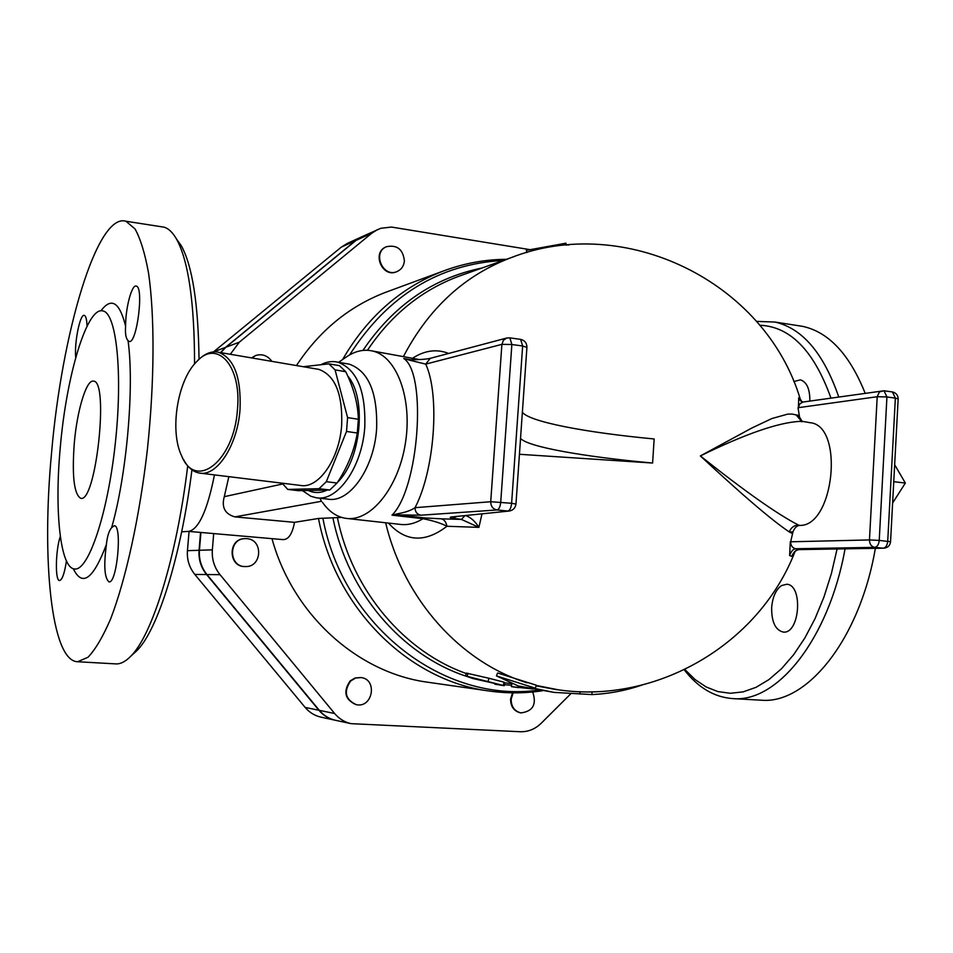 <?xml version="1.0" encoding="UTF-8"?>
<svg xmlns="http://www.w3.org/2000/svg" width="953" height="953" viewBox="0 0 953 953"><rect width="100%" height="100%" fill="white"/><g stroke="black" fill="none" stroke-linecap="round" stroke-linejoin="round"><path stroke-width="1.43" d="M237.452 409.552C234.224 461.109 195.532 491.057 181.63 455.82C169.479 430.947 177.353 380.759 196.413 361.902C216.819 338.529 241.836 365.571 237.452 409.552M183.464 459.382C187.67 467.363 193.006 471.926 199.475 473.057C216.855 476.845 237.523 445.361 240.013 409.707C241.312 377.376 234.14 358.233 218.523 352.265C211.542 350.799 204.633 353.551 197.807 360.52M316.789 369.025L318.79 369.371C335.063 375.315 342.687 393.827 341.686 424.895C339.494 459.143 318.409 489.211 300.326 485.411L200.499 473.188M892.627 502.993L905.35 483.052L894.664 464.742M893.759 481.694L905.35 483.052M287.758 489.413L298.384 490.688L329.774 490.009L337.052 483.028C347.631 467.053 354.373 450.388 357.28 433.031L358.352 419.26C357.971 403.822 353.754 387.966 345.725 371.706L339.506 365.678L328.88 363.843L335.075 369.883L347.595 417.617L346.523 431.447L326.307 481.682L319.041 488.698L287.758 489.413L282.136 483.183M329.774 490.009L319.041 488.698M337.052 483.028L326.307 481.682M357.28 433.031L346.523 431.447M358.352 419.26L347.595 417.617M345.725 371.706L335.075 369.883M303.233 366.714L328.88 363.843M327.772 489.771C321.387 492.963 315.276 493.368 309.415 490.974L308.951 490.783M347.738 376.03C367.048 397.985 361.175 459.787 337.493 482.337M404.394 261.003C403.834 266.078 401.368 269.604 397.008 271.569C382.832 278.014 371.956 252.39 386.501 246.696C397.127 244.587 403.095 249.352 404.394 261.003M396.817 271.641L396.519 271.76C382.356 278.205 371.479 252.593 386.013 246.898L386.227 246.815M251.699 357.923L255.857 355.457C261.682 353.754 266.673 355.278 270.843 360.043L271.76 361.342M251.497 357.887L255.702 355.517M246.756 538.648C263.35 539.386 262.218 567.142 245.6 566.558C228.649 567.38 227.97 538.814 244.933 538.624L246.756 538.648M245.374 566.558L245.195 566.558C228.243 567.38 227.564 538.826 244.528 538.648L244.778 538.636M350.668 680.966L355.612 678.036L361.163 677.571C377.817 679.441 372.659 708.413 356.315 704.66C345.296 699.526 343.414 691.628 350.668 680.966M356.112 704.612L355.838 704.565C344.831 699.442 342.949 691.544 350.204 680.883L355.135 677.964L360.913 677.535M532.715 691.973C536.861 704.386 532.93 711.367 520.922 712.904C514.453 711.212 511.201 706.649 511.153 699.216L513.119 692.843M520.66 712.856L520.362 712.808C513.905 711.117 510.653 706.554 510.594 699.133L512.523 692.831M213.698 533.573L212.352 549.845C211.721 559.197 214.282 567.476 220.036 574.671L334.646 713.511C339.077 718.776 344.557 722.171 351.085 723.661L335.492 720.289C329.083 718.824 323.698 715.5 319.35 710.354L206.956 574.552C201.321 567.511 198.82 559.423 199.427 550.274L200.928 532.465M220.762 352.646L225.921 347.226L355.981 240.43L362.14 236.618M361.628 236.856L380.831 228.279L391.504 227.064L529.57 249.579M377.507 229.59L371.753 233.223L355.981 240.43M230.304 354.278L239.298 342.198L371.753 233.223M296.454 365.559C319.315 330.87 348.917 306.497 385.262 292.464L388.24 291.368M220.524 352.61L225.539 347.368L213.496 351.895L341.317 247.125L347.368 243.384M189.063 531.429L187.431 550.679C186.824 559.625 189.29 567.547 194.817 574.433L305.139 707.412C309.403 712.463 314.693 715.715 320.994 717.156L335.039 720.194C328.642 718.729 323.258 715.417 318.91 710.259L206.587 574.552C200.952 567.511 198.438 559.423 199.058 550.286L200.559 532.429M225.539 347.368L355.529 240.632L361.687 236.832M526.878 252.557L526.342 250.365L565.963 243.194L566.165 245.183M566.142 244.945L569.048 244.933M553.907 692.378L518.241 685.946L496.442 675.891L497.609 672.997L536.217 685.171L535.467 688.233L530.094 687.518L553.919 692.378L592.004 694.582C609.146 693.76 625.787 690.591 641.905 685.088M341.591 517.408L318.493 518.456L294.513 522.339L234.843 516.883C224.872 513.977 221.358 507.234 224.289 496.668L228.851 476.655M533.084 688.995L511.38 686.613L511.964 683.658M465.457 675.927L466.386 673.116L488.925 678.262L503.994 682.145L504.661 682.777L504.244 685.695L465.457 675.927L472.902 678.536L494.095 683.218L494.869 684.183L504.244 685.695M503.994 682.145L503.434 685.1L503.994 682.145M496.442 675.891L535.467 688.233M591.956 691.723L592.004 694.582M579.984 691.628L579.948 694.022M536.051 685.826L555.563 689.46M511.38 686.613L515.025 687.161M302.685 490.747L310.833 496.263L316.11 497.74C337.422 502.064 362.259 467.053 364.773 427.039C365.881 390.813 356.863 369.18 337.719 362.14C332.18 360.889 326.557 361.747 320.875 364.737M317.266 497.871L327.856 499.122C349.263 503.458 374.136 468.626 376.614 428.814C377.686 392.755 368.608 371.217 349.382 364.189L346.904 363.748M802.855 402.059L799.77 403.893L798.388 407.67L877.213 396.722L879.428 391.874L884.027 390.766L802.855 402.059L799.448 399.772L798.721 397.711L798.388 407.67M802.331 402.166L799.448 399.772M790.299 541.804L789.62 555.516C791.276 551.168 793.301 548.904 795.719 548.737C792.443 548.035 790.764 545.724 790.656 541.792L792.956 531.905C794.659 527.712 796.946 525.556 799.805 525.425C834.244 526.39 844.382 425.681 810.181 422.703L808.573 422.489M801.807 402.011L798.721 397.711M892.151 391.909L884.027 390.766L886.933 396.948L877.213 396.722L869.458 539.934L879.226 540.411L886.933 396.948L895.355 398.116L887.72 541.268C887.255 545.426 885.754 547.737 883.24 548.201L798.578 549.607L795.719 548.737L874.759 547.356L883.24 548.201L798.578 549.607C795.946 549.75 793.67 552.001 791.764 556.373L789.62 555.516M792.503 554.741L791.764 556.373M800.782 399.724L801.461 401.904M802.343 421.679L799.555 417.164L798.03 407.705M799.805 525.425L798.447 525.055C794.004 525.341 790.954 527.64 789.298 531.941L792.956 531.905M798.447 525.055C777.326 514.179 744.627 491.129 700.36 455.927C744.877 434.103 778.029 422.572 799.853 421.357L802.069 421.643M520.541 438.535L520.529 438.404C527.759 446.886 583.891 456.773 652.602 463.039L519.445 454.283M388.467 523.09C405.537 541.983 425.026 543.043 446.933 526.27L478.894 527.366L481.992 513.893M448.672 353.444C436.736 348.75 424.669 350.359 412.482 358.28M799.269 415.568L792.134 414.067L787.726 414.126L771.823 418.558L751.869 428.016L700.36 455.927C742.458 495.119 772.097 520.457 789.298 531.941L792.479 533.585M799.555 417.164L796.065 414.817L801.818 421.619M652.602 463.039L654.151 438.964C585.511 432.519 529.499 421.834 522.363 412.268L520.529 438.404M456.57 516.562L452.21 518.11L461.419 519.409L464.909 515.692M441.287 518.825L425.288 517.979L422.965 518.706C433.174 520.707 441.156 523.221 446.933 526.27C446.087 521.946 444.205 519.468 441.287 518.825L461.419 519.409L478.894 527.366C475.261 521.446 470.901 517.527 465.803 515.597M451.567 516.967L509.224 511.034L451.567 516.967C449.554 517.205 449.768 517.586 452.21 518.11M430.232 358.34L425.729 364.117L501.897 344.355L503.387 340.316L506.734 338.029L430.232 358.34M410.004 359.662L409.266 360.103L425.729 364.117C440.119 395.042 434.628 470.413 415.043 507.687C415.115 511.904 417.08 514.406 420.928 515.192L497.061 509.962C498.991 509.378 500.218 506.782 500.73 502.183L511.868 344.498L522.649 345.999L511.618 503.279L515.954 504.077M409.742 359.698L406.74 359.245L409.921 359.662C412.113 359.865 424.264 359.734 430.125 358.364M406.74 359.245L409.266 360.103M520.398 339.351L509.867 337.862L511.868 344.498L501.897 344.355L490.712 501.731L415.043 507.687C411.136 510.391 405.359 512.416 397.711 513.762L398.568 514.906L420.928 515.192M397.711 513.762L391.993 515.156L398.568 514.906L425.288 517.979M410.255 359.674L403.81 358.507C427.301 374.017 418.832 489.056 391.993 515.156L422.965 518.706C415.294 523.471 407.67 525.353 400.117 524.376L347.202 518.492M322.412 502.231C328.916 511.594 336.766 516.979 345.951 518.361C370.372 522.161 398.342 488.127 405.347 443.538C412.661 399.009 396.924 356.47 372.694 351.038C363.593 348.953 354.504 351.133 345.451 357.601L338.589 362.295M133.134 654.068L136.815 650.708C157.543 630.493 180.999 556.945 191.934 469.841M199.034 359.293C198.295 303.757 192.399 265.935 181.332 245.814L176.424 238.917M214.461 474.892C207.397 510.189 198.879 529.01 188.92 531.357L181.678 531.822M74.286 443.205C77.074 410.29 86.509 379.08 93.525 381.152C109.333 380.664 95.812 503.887 80.671 498.264C74.024 494.226 71.904 475.869 74.286 443.205M128.059 340.65C125.891 338.41 125.069 333.586 125.605 326.2C125.439 308.391 131.764 284.208 136.231 286.103C144.213 286.662 136.744 344.712 129.143 341.4L128.059 340.65C134.456 386.704 126.832 474.546 111.644 527.605L114.289 525.734C122.508 525.115 116.957 584.034 108.976 581.866C104.473 578.018 103.615 565.57 106.402 544.497C107.201 536.503 108.952 530.881 111.644 527.605M66.436 560.936C64.53 573.349 62.243 579.877 59.562 580.532C54.952 581.08 55.524 550.107 60.301 536.42M60.301 447.219C54.333 510.474 60.194 568.322 74.608 568.977C88.236 571.276 107.558 514.715 115.194 444.372C123.008 374.041 116.588 313.144 102.936 310.94C87.009 306.116 66.376 375.804 60.301 447.219M75.728 357.542C74.167 342.854 80.1 313.466 84.317 315.383C85.901 315.955 86.806 319.553 87.033 326.2M51.557 452.866C61.731 333.479 96.992 212.328 125.951 221.239L135.016 228.923C140.496 238.762 145.023 253.546 148.585 273.261C154.779 316.42 154.553 381.45 147.429 449.113C139.686 516.681 125.879 579.4 110.608 618.962C102.924 636.795 95.371 649.565 87.986 657.272L77.586 661.739C51.188 661.096 41.444 559.22 51.557 452.866M161.021 226.695L164.023 227.159C168.55 228.446 172.743 232.461 176.591 239.203C188.468 260.955 194.46 302.53 194.567 363.963M187.717 465.862C176.662 557.398 152.206 635.377 130.752 656.236C125.593 661.525 120.686 664.086 116.028 663.907L115.539 663.872M793.801 381.569L800.377 379.854C806.786 381.927 809.943 388.991 809.847 401.058M781.484 585.595L786.666 584.26C803.474 584.606 799.805 634.615 783.116 632.042C775.361 630.016 771.537 621.892 771.644 607.669C772.549 597.043 775.825 589.693 781.484 585.595M760.137 700.133L761.113 700.193C806.655 704.529 859.713 639.773 875.354 548.356M865.121 393.148C849.552 354.373 828.765 332.12 802.771 326.379L796.803 325.449M759.755 325.247C790.216 326.45 813.945 350.716 830.933 398.032M837.079 548.999L831.35 573.706L823.94 597.066L815.041 618.628L804.868 637.962L793.623 654.735L781.579 668.661L768.976 679.56L756.074 687.316L743.114 691.878L730.332 693.284L717.931 691.592L706.113 686.946L695.047 679.525L684.862 669.518M684.266 669.816C698.096 687.709 714.333 697.31 732.976 698.609C777.112 702.778 828.753 639.427 845.061 548.868M838.735 396.924C823.606 353.206 802.331 328.249 774.908 322.043L756.479 321.387M319.91 498.181L321.447 501.29L234.843 516.883M294.513 522.339C292.261 534.359 288.223 540.101 282.422 539.565L188.527 531.381M428.493 682.324L427.933 682.253C357.887 673.009 292.928 615.114 271.986 538.659M570.704 693.867L541.125 723.327C535.098 729.14 528.153 731.94 520.255 731.737L351.085 723.661M206.587 574.552L194.817 574.433M199.058 550.286L187.431 550.679M318.91 710.259L305.139 707.412M355.529 240.632L341.317 247.125M385.643 522.768C403.917 599.699 460.871 662.418 527.14 682.825M367.465 350.275C391.23 314.764 421.691 290.093 458.869 276.251L511.165 257.632C464.695 275.155 428.767 308.153 403.393 356.625M467.816 674.069C404.87 652.507 352.384 591.182 337.505 518.051M514.703 256.381L511.165 257.632C624.144 213.365 764.854 280.766 800.306 399.164L799.519 399.915M536.146 685.433L558.494 689.841C656.081 704.136 758.945 644.907 795.076 551.43M488.925 678.262L488.139 681.157M468.066 673.33L467.125 676.142M518.361 685.957L518.134 687.578M883.788 548.213C887.767 547.796 890.019 545.64 890.567 541.721L879.226 540.411C878.749 544.58 877.26 546.903 874.759 547.356C871.34 546.605 869.577 544.127 869.458 539.934L790.656 541.792M892.437 391.957L895.355 398.116L898.167 398.902C898.012 395.173 896.094 392.862 892.437 391.957M898.155 399.069L890.555 541.792M526.914 347.404L522.649 345.999L520.624 339.375C524.71 340.388 526.818 343.009 526.926 347.249L522.375 412.292M511.618 503.279C511.106 507.866 509.867 510.451 507.925 511.034L497.061 509.962C492.915 509.093 490.807 506.353 490.712 501.731L511.618 503.279M506.734 338.029L509.652 337.827M73.31 568.703C82.232 587.322 93.263 579.245 106.402 544.497M125.605 326.2C119.578 302.053 111.358 296.919 100.947 310.809M282.707 483.969L224.289 496.668M333.014 518.265C347.976 592.492 401.511 654.651 465.517 676.011M475.63 679.155L494.13 683.289M504.387 684.683L511.582 685.302M481.956 268.019C433.055 278.026 393.375 305.484 362.95 350.406M349.608 354.921C387.752 295.501 438.988 264.005 503.303 260.431M538.54 690.091C444.825 703.755 343.08 627.169 322.9 518.253M318.493 518.456C335.635 609.074 409.075 680.728 488.937 690.973L427.933 682.253M446.635 269.806L442.978 271.152C400.701 287.568 367.239 317.027 342.603 359.555M334.646 713.511L319.35 710.354M212.352 549.845L199.427 550.274M220.036 574.671L206.956 574.552M239.298 342.198L225.921 347.226M318.79 369.371L218.523 352.265M361.175 237.071L346.868 243.623M504.661 682.789L511.821 683.73M555.063 689.388L558.494 689.841M514.513 687.089L518.527 687.625M349.382 364.189L337.719 362.14M799.031 549.631C795.874 550.107 793.527 552.204 791.967 555.944M810.181 422.703L801.771 421.238M520.552 438.428L515.966 504.006C515.406 507.985 513.155 510.32 509.224 511.034M406.752 359.257L407.932 359.472M419.57 359.579L372.694 351.038M75.394 569.084L74.608 568.977M181.332 245.814L176.591 239.203M136.815 650.708L130.752 656.236M164.023 227.159L125.951 221.239M116.028 663.907L77.586 661.739M802.771 326.379L774.908 322.043M761.113 700.193L732.976 698.609M385.262 292.464L442.978 271.152C463.611 263.385 484.755 259.442 506.4 259.323M542.376 690.758C524.734 693.462 506.913 693.534 488.937 690.973"/></g></svg>
